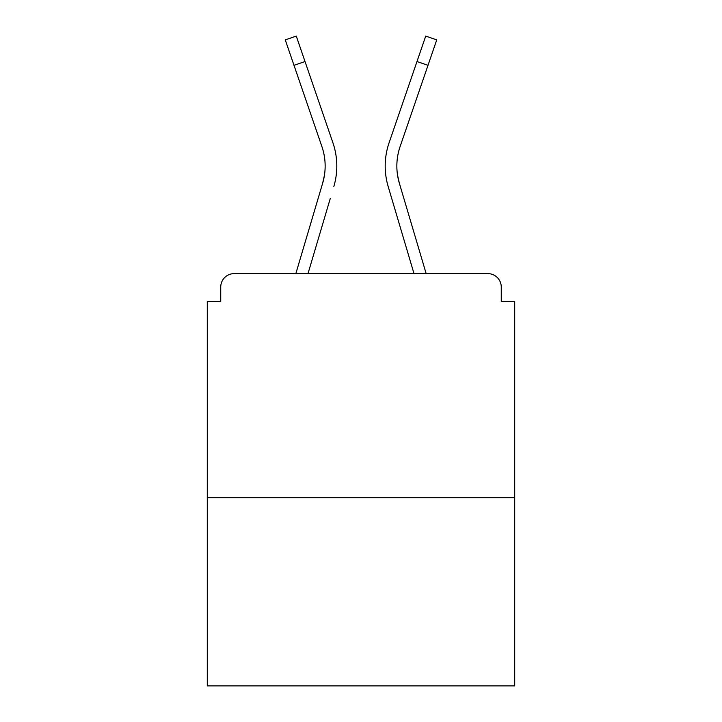 <?xml version="1.0" encoding="UTF-8"?>
<svg xmlns="http://www.w3.org/2000/svg" width="722" height="722" viewBox="0 0 722 722"><rect width="100%" height="100%" fill="white"/><g stroke="black" fill="none" stroke-linecap="round" stroke-linejoin="round"><path stroke-width="1.08" d="M501.267 301.399L501.267 287.058L501.267 301.399L514.714 301.399L514.714 685.9L207.286 685.9L207.286 301.399L220.733 301.399L220.733 287.058L220.733 301.399M514.714 497.684L207.286 497.684M501.267 287.058A13.447 13.447 0 0 0 487.819 273.611L234.181 273.611A13.447 13.447 0 0 0 220.733 287.058M487.819 273.611L430.908 273.611M291.092 273.611L234.181 273.611M324.44 175.247L322.671 183.135L324.44 175.247M307.996 273.611L330.279 198.478M319.106 195.166L295.839 273.611L319.106 195.166M397.56 175.247L399.329 183.135L397.56 175.247M391.721 198.478L388.156 186.447A71.704 71.704 0 0 1 389.086 142.775L425.718 36.1L436.738 39.881L400.105 146.557A60.052 60.052 0 0 0 399.329 183.135L426.16 273.611M400.105 146.557A60.052 60.052 0 0 0 396.847 166.06A60.052 60.052 0 0 1 400.105 146.557A60.052 60.052 0 0 0 396.847 166.06A60.052 60.052 0 0 1 400.105 146.557A60.052 60.052 0 0 0 396.847 166.06A60.052 60.052 0 0 1 400.105 146.557A60.052 60.052 0 0 0 396.847 166.06A60.052 60.052 0 0 1 400.105 146.557A60.052 60.052 0 0 0 396.847 166.06A60.052 60.052 0 0 1 400.105 146.557A60.052 60.052 0 0 0 396.847 166.06A60.052 60.052 0 0 1 400.105 146.557A60.052 60.052 0 0 0 396.847 166.06A60.052 60.052 0 0 1 400.105 146.557A60.052 60.052 0 0 0 396.847 166.06A60.052 60.052 0 0 1 400.105 146.557A60.052 60.052 0 0 0 396.847 166.06A60.052 60.052 0 0 1 400.105 146.557A60.052 60.052 0 0 0 396.847 166.06A60.052 60.052 0 0 1 400.105 146.557A60.052 60.052 0 0 0 396.847 166.06A60.052 60.052 0 0 1 400.105 146.557A60.052 60.052 0 0 0 396.847 166.06A60.052 60.052 0 0 1 400.105 146.557A60.052 60.052 0 0 0 396.847 166.06A60.052 60.052 0 0 1 400.105 146.557A60.052 60.052 0 0 0 396.847 166.06A60.052 60.052 0 0 1 400.105 146.557A60.052 60.052 0 0 0 396.847 166.06A60.052 60.052 0 0 1 400.105 146.557A60.052 60.052 0 0 0 396.847 166.06A60.052 60.052 0 0 1 400.105 146.557A60.052 60.052 0 0 0 396.847 166.06M293.998 65.314L285.262 39.881L296.282 36.1L305.018 61.532L293.998 65.314L321.895 146.557A60.052 60.052 0 0 1 322.671 183.135L295.839 273.611M333.844 186.447A71.704 71.704 0 0 0 332.914 142.775L305.018 61.532M332.914 142.775L320.442 106.459M321.895 146.557A60.052 60.052 0 0 1 325.153 166.06M414.004 273.611L388.156 186.447M389.086 142.775L401.558 106.459M428.002 65.314L416.982 61.532"/></g></svg>
